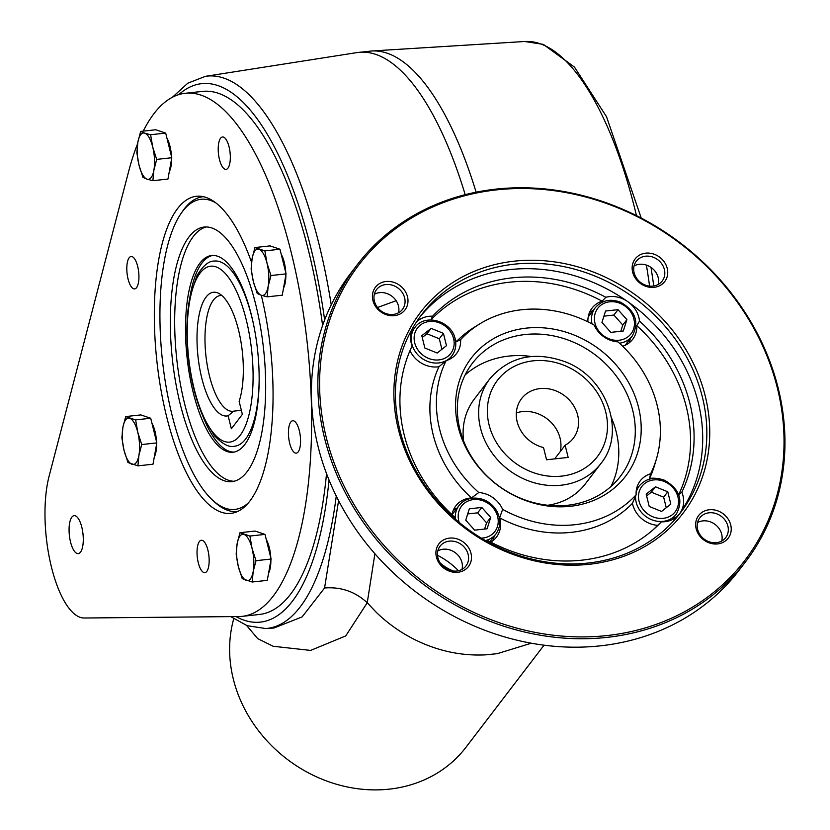 <?xml version="1.0" encoding="UTF-8"?>
<svg xmlns="http://www.w3.org/2000/svg" width="830" height="830" viewBox="0 0 830 830"><rect width="100%" height="100%" fill="white"/><g stroke="black" fill="none" stroke-linecap="round" stroke-linejoin="round"><path stroke-width="1.25" d="M565.126 445.202A32.598 28.479 37.4 0 0 573.312 438.271A32.598 28.479 37.4 0 0 564.722 395.848A32.598 28.479 37.4 0 0 521.531 398.67A32.598 28.479 37.4 0 0 543.526 447.567L546.545 459.779L568.156 457.423L565.126 445.202L554.658 458.897M249.913 536.045L264.998 534.396L255.08 531.055L239.984 532.704L249.913 536.045L252.061 548.464L256.014 560.686L271.099 559.036L264.998 534.396M256.014 560.686L253.202 571.445L252.185 582.006L242.256 578.666L238.314 566.444L236.156 554.025L237.173 543.463L239.984 532.704M237.173 543.463A23.282 8.341 83.8 0 1 244.051 534.468A23.282 8.341 83.8 0 1 252.061 548.464A23.282 8.341 83.8 0 1 253.202 571.445A23.282 8.341 83.8 0 1 246.323 580.429A23.282 8.341 83.8 0 1 238.314 566.444A23.282 8.341 83.8 0 1 237.173 543.463M270.974 275.529L268.173 286.288A23.282 8.341 83.8 0 1 261.294 295.273A23.282 8.341 83.8 0 1 253.285 281.287A23.282 8.341 83.8 0 1 252.144 258.306A23.282 8.341 83.8 0 1 259.022 249.311A23.282 8.341 83.8 0 1 267.032 263.297A23.282 8.341 83.8 0 1 268.173 286.288L267.156 296.839L282.252 295.2L286.07 273.879L279.969 249.228L270.051 245.898L254.955 247.548L264.874 250.878L267.032 263.297L270.974 275.529L286.07 273.879M135.622 419.897L150.718 418.247L140.799 414.917L125.704 416.567L135.622 419.897L137.78 432.316L141.722 444.548L156.818 442.898L150.718 418.247M140.675 131.41L144.742 133.174A23.282 8.341 83.8 0 1 152.751 147.159A23.282 8.341 83.8 0 1 153.892 170.14A23.282 8.341 83.8 0 1 147.014 179.135L142.947 177.371L139.004 165.139L136.846 152.72L137.863 142.158L140.675 131.41L155.77 129.76L165.689 133.091L171.789 157.742L167.961 179.052L152.876 180.701L147.014 179.135A23.282 8.341 83.8 0 1 139.004 165.139A23.282 8.341 83.8 0 1 137.863 142.158A23.282 8.341 83.8 0 1 144.742 133.174L150.593 134.74L165.689 133.091M141.722 444.548L138.921 455.307L137.905 465.858L127.976 462.528L124.033 450.306L121.875 437.877L122.892 427.326L125.704 416.567M137.905 465.858L153 464.219L156.818 442.898M150.593 134.74L152.751 147.159L156.694 159.391L153.892 170.14L152.876 180.701M124.033 450.306A23.282 8.341 83.8 0 1 122.892 427.326A23.282 8.341 83.8 0 1 129.77 418.33A23.282 8.341 83.8 0 1 137.78 432.316A23.282 8.341 83.8 0 1 138.921 455.307A23.282 8.341 83.8 0 1 132.043 464.292A23.282 8.341 83.8 0 1 124.033 450.306M143.237 131.13A263.079 94.278 83.8 0 1 185.142 93.292A263.079 94.278 83.8 0 1 307.401 344.595A263.079 94.278 83.8 0 1 242.225 616.348A263.079 94.278 83.8 0 1 238.864 616.545L84.204 618.008A83.809 30.036 83.8 0 1 51.429 566.994A83.809 30.036 83.8 0 1 49.105 476.171L128.681 171.322A263.079 94.278 83.8 0 1 137.604 143.746M266.264 539.49A20.252 7.263 83.8 0 1 269.314 547.655A20.252 7.263 83.8 0 1 270.808 557.853M270.881 560.281A20.252 7.263 83.8 0 1 268.598 573.011M166.954 138.185A20.252 7.263 83.8 0 1 170.005 146.35A20.252 7.263 83.8 0 1 171.499 156.559M171.571 158.976A20.252 7.263 83.8 0 1 169.279 171.717M281.235 254.333A20.252 7.263 83.8 0 1 284.285 262.488A20.252 7.263 83.8 0 1 285.779 272.697M285.852 275.114A20.252 7.263 83.8 0 1 283.57 287.854M151.983 423.352A20.252 7.263 83.8 0 1 155.034 431.507A20.252 7.263 83.8 0 1 156.528 441.716M156.6 444.133A20.252 7.263 83.8 0 1 154.318 456.874M206.794 571.403A16.299 5.841 83.8 0 1 204.865 572.659A16.299 5.841 83.8 0 1 197.291 557.096A16.299 5.841 83.8 0 1 201.327 540.257A16.299 5.841 83.8 0 1 208.496 552.936A16.299 5.841 83.8 0 1 206.794 571.403M136.566 287.637A16.299 5.841 83.8 0 1 134.636 288.902A16.299 5.841 83.8 0 1 127.063 273.329A16.299 5.841 83.8 0 1 131.109 256.491A16.299 5.841 83.8 0 1 138.268 269.179A16.299 5.841 83.8 0 1 136.566 287.637M227.97 168.127A16.299 5.841 83.8 0 1 226.04 169.382A16.299 5.841 83.8 0 1 218.466 153.82A16.299 5.841 83.8 0 1 222.502 136.981A16.299 5.841 83.8 0 1 229.661 149.659A16.299 5.841 83.8 0 1 227.97 168.127M298.188 451.883A16.299 5.841 83.8 0 1 296.258 453.149A16.299 5.841 83.8 0 1 288.684 437.576A16.299 5.841 83.8 0 1 292.72 420.748A16.299 5.841 83.8 0 1 299.889 433.426A16.299 5.841 83.8 0 1 298.188 451.883M80.51 552.137A19.09 6.837 83.8 0 1 78.248 553.61A19.09 6.837 83.8 0 1 69.378 535.371A19.09 6.837 83.8 0 1 74.109 515.648A19.09 6.837 83.8 0 1 82.502 530.505A19.09 6.837 83.8 0 1 80.51 552.137M267.156 296.839L261.294 295.273A159.474 57.156 83.8 0 1 249.872 501.04A159.474 57.156 83.8 0 1 230.989 513.355A159.474 57.156 83.8 0 1 156.87 361.019A159.474 57.156 83.8 0 1 196.378 196.285A159.474 57.156 83.8 0 1 251.563 262.301M156.694 159.391L171.789 157.742M261.294 295.273L257.227 293.509L253.285 281.287L251.127 268.858L252.144 258.306L254.955 247.548M252.185 582.006L267.281 580.357L271.099 559.036M185.142 93.292L202.427 91.404A263.079 94.278 83.8 0 1 322.6 325.474M326.522 473.598A263.079 94.278 83.8 0 1 259.51 614.459L242.225 616.348M264.874 250.878L279.969 249.228M206.286 226.964A128.048 45.889 -96.2 0 0 184.509 403.328A128.048 45.889 -96.2 0 0 234.039 481.265M247.06 471.751A128.048 45.889 83.8 0 1 231.892 481.639A128.048 45.889 83.8 0 1 172.381 359.328A128.048 45.889 83.8 0 1 204.107 227.057A128.048 45.889 83.8 0 1 260.402 326.688A128.048 45.889 83.8 0 1 247.06 471.751M560.26 451.572A32.598 28.479 37.4 0 0 549.097 420.478A32.598 28.479 37.4 0 0 516.322 412.935M465.132 374.921A93.126 81.382 -142.6 0 1 508.686 356.101A93.126 81.382 -142.6 0 1 531.262 356.495M611.461 417.832A93.126 81.382 -142.6 0 1 611.005 486.473M463.576 440.875A69.844 61.036 -142.6 0 1 474.335 399.054L489.876 378.739C509.579 356.34 534.862 350.758 565.728 361.984C606.958 377.66 626.526 432.492 600.837 463.596A69.844 61.036 -142.6 0 1 561.205 485.208A69.844 61.036 -142.6 0 1 490.686 450.97A69.844 61.036 -142.6 0 1 489.876 378.739M600.837 463.596L585.306 483.911A69.844 61.036 -142.6 0 1 547.769 505.263M259.168 377.007A93.126 33.376 83.8 0 1 245.618 439.029A93.126 33.376 83.8 0 1 234.589 446.218C229.215 447.702 222.44 444.133 214.265 435.511L203.713 417.998C196.222 401.346 191.128 381.53 188.441 358.55C185.879 335.019 186.48 314.062 190.236 295.677L196.928 275.747C202.935 265.756 208.755 260.859 214.379 261.066A93.126 33.376 83.8 0 1 253.306 323.347M189.935 297.119A98.946 35.462 83.8 0 1 212.677 255.443M234.133 452.08A98.946 35.462 83.8 0 1 202.935 416.287M248.398 502.876A155.988 55.901 83.8 0 1 212.293 499.868A155.988 55.901 83.8 0 1 162.431 360.417A155.988 55.901 83.8 0 1 181.044 213.486A155.988 55.901 83.8 0 1 215.644 202.769M193.11 392.092A98.946 35.462 83.8 0 1 211.588 255.516A98.946 35.462 83.8 0 1 257.57 350.032A98.946 35.462 83.8 0 1 233.064 452.236A98.946 35.462 83.8 0 1 193.11 392.092M525.193 334.521A93.126 81.382 -142.6 0 1 619.211 380.171A93.126 81.382 -142.6 0 1 620.29 476.482A93.126 81.382 -142.6 0 1 496.88 484.554A93.126 81.382 -142.6 0 1 472.343 363.343A93.126 81.382 -142.6 0 1 525.193 334.521M374.901 553.735L367.244 602.756L345.726 635.925L310.638 650.409L273.184 646.279L257.674 638.602L246.635 625.488M531.283 643.219L497.253 653.667L485.675 654.849C461.065 656.074 437.12 650.855 413.848 639.183C399.956 632.107 387.413 623.133 376.198 612.239L367.244 602.756C355.136 591.603 340.923 586.686 324.572 587.993L338.588 500.646M273.993 628.009L302.141 616.887L324.572 587.993M377.515 307.494L396.138 300.719M544.034 645.19L465.889 747.374A135.031 118.005 -142.6 0 1 305.855 771.454A135.031 118.005 -142.6 0 1 233.749 618.734M458.482 570.729A69.844 61.036 37.4 0 0 437.493 555.301M237.722 511.446A158.312 56.731 83.8 0 1 237.339 511.498A158.312 56.731 83.8 0 1 214.379 501.797L212.293 499.868M181.044 213.486L182.652 211.152A158.312 56.731 83.8 0 1 184.239 208.963A158.312 56.731 83.8 0 1 202.987 196.731A158.312 56.731 83.8 0 1 203.371 196.7L202.987 196.731M228.136 415.757A62.24 22.306 83.8 0 1 197.509 351.339A62.24 22.306 83.8 0 1 218.498 293.249A62.24 22.306 83.8 0 1 240.327 338.256A62.24 22.306 83.8 0 1 239.133 401.367L242.36 414.377L231.352 428.757L228.136 415.757L233.655 411.161A58.204 20.854 83.8 0 1 232.96 411.265A58.204 20.854 83.8 0 1 205.913 355.665A58.204 20.854 83.8 0 1 220.334 295.542A58.204 20.854 83.8 0 1 221.859 295.532M241.354 410.321L233.655 411.161M696.152 528.731A18.623 16.278 -142.6 0 1 718.417 511.104A18.623 16.278 -142.6 0 1 725.742 540.683A18.623 16.278 -142.6 0 1 696.152 528.731M697.625 529.395A16.299 14.245 37.4 0 0 716.446 542.685A16.299 14.245 37.4 0 0 725.69 537.643A16.299 14.245 37.4 0 0 721.405 516.426A16.299 14.245 37.4 0 0 699.804 517.837A16.299 14.245 37.4 0 0 697.625 529.395M721.747 541.036A16.299 14.245 37.4 0 0 715.211 524.519A16.299 14.245 37.4 0 0 697.563 522.537M606.969 635.562A243.055 212.407 37.4 0 0 719.6 279.969A243.055 212.407 37.4 0 0 328.888 322.611A243.055 212.407 37.4 0 0 606.969 635.562M606.875 637.388A244.456 213.632 37.4 0 0 745.589 561.754A244.456 213.632 37.4 0 0 681.181 243.564A244.456 213.632 37.4 0 0 357.222 264.76A244.456 213.632 37.4 0 0 360.075 517.578A244.456 213.632 37.4 0 0 606.875 637.388M588.107 563.041A162.971 142.418 37.4 0 0 680.59 512.618A162.971 142.418 37.4 0 0 637.648 300.481A162.971 142.418 37.4 0 0 421.671 314.622A162.971 142.418 37.4 0 0 418.04 319.633A162.971 142.418 37.4 0 0 425.551 486.048A162.971 142.418 37.4 0 0 588.107 563.041M589.321 564.276A165.294 144.451 37.4 0 0 665.919 322.445A165.294 144.451 37.4 0 0 400.205 351.443A165.294 144.451 37.4 0 0 589.321 564.276M492.864 540.693A25.606 22.379 37.4 0 0 494.12 536.325M457.133 508.043A25.606 22.379 37.4 0 0 453.253 510.398M411.192 330.776A25.606 22.379 37.4 0 0 411.058 342.385A25.606 22.379 37.4 0 0 412.188 345.861A153.955 134.533 37.4 0 0 454.539 516.966A25.606 22.379 37.4 0 0 454.757 518.657M471.44 497.927L478.796 492.532A25.606 22.379 37.4 0 1 502.627 509.371L499.629 517.827A119.696 104.601 37.4 0 0 632.429 503.333L636.143 494.794A25.606 22.379 37.4 0 1 640.221 480.871A25.606 22.379 37.4 0 1 650.616 473.785A117.227 102.443 37.4 0 0 656.426 458.959A117.227 102.443 37.4 0 0 617.976 341.887A25.606 22.379 37.4 0 1 594.135 325.059A117.227 102.443 37.4 0 0 479.792 323.876L474.221 327.311A119.696 104.601 37.4 0 0 456.085 341.877L460.619 339.626A25.606 22.379 37.4 0 1 456.542 353.549A25.606 22.379 37.4 0 1 446.156 360.635L438.966 366.725A119.696 104.601 37.4 0 0 471.44 497.927A25.606 22.379 37.4 0 0 455.805 505.937A25.606 22.379 37.4 0 0 452.018 514.652M490.779 542.104A25.606 22.379 37.4 0 0 496.496 537.052A25.606 22.379 37.4 0 0 499.629 517.827M486.442 541.129A25.606 22.379 37.4 0 0 488.196 540.735A153.955 134.533 37.4 0 0 654.922 528.171A153.955 134.533 37.4 0 0 661.386 521.831A25.606 22.379 37.4 0 0 664.996 521.707A25.606 22.379 37.4 0 0 679.531 513.78A25.606 22.379 37.4 0 0 680.102 512.992A25.606 22.379 37.4 0 0 681.824 492.159A153.955 134.533 37.4 0 0 639.484 321.054A25.606 22.379 37.4 0 0 627.812 301.684A25.606 22.379 37.4 0 0 605.817 297.285A153.955 134.533 37.4 0 0 432.627 316.189A25.606 22.379 37.4 0 0 416.38 322.102M449.87 359.131A25.606 22.379 37.4 0 0 450.047 358.218M413.06 329.935A25.606 22.379 37.4 0 0 411.141 330.942M432.627 316.189L430.936 319.851A25.606 22.379 37.4 0 1 432.108 319.975M456.085 341.877A25.606 22.379 37.4 0 0 454.664 337.219M409.989 350.706A25.606 22.379 37.4 0 0 438.966 366.725M639.484 321.054L636.807 325.682A25.606 22.379 37.4 0 1 632.709 339.273A25.606 22.379 37.4 0 1 622.666 346.245M629.078 342.904A25.606 22.379 37.4 0 0 630.333 338.547M593.346 310.254A25.606 22.379 37.4 0 0 589.456 312.609M605.817 297.285L602.092 301.166A25.606 22.379 37.4 0 0 592.018 308.158A25.606 22.379 37.4 0 0 587.92 321.833M673.929 518.76A25.606 22.379 37.4 0 0 674.406 516.654M637.419 488.362A25.606 22.379 37.4 0 0 636.579 488.777M661.386 521.831L657.578 525.359A25.606 22.379 37.4 0 1 632.429 503.333M650.616 473.785L649.548 478.485A119.696 104.601 37.4 0 0 654.569 465.225L656.426 458.959M656.478 478.402A25.606 22.379 37.4 0 0 649.548 478.485M678.65 494.763L681.824 492.159M678.691 494.68A153.135 133.827 37.4 0 0 636.807 325.682M502.627 509.371A117.227 102.443 37.4 0 0 636.143 494.794M479.792 323.876A117.227 102.443 37.4 0 0 460.619 339.626M653.241 529.664A153.135 133.827 37.4 0 0 657.578 525.359M419.648 317.34A162.971 142.418 -142.6 0 1 627.812 301.684A162.971 142.418 -142.6 0 1 680.102 512.992A162.971 142.418 -142.6 0 1 678.494 515.285M449.476 538.11A18.623 16.278 -142.6 0 1 470.786 562.086A18.623 16.278 -142.6 0 1 440.844 565.355A18.623 16.278 -142.6 0 1 449.476 538.11M407.489 296.704A18.623 16.278 -142.6 0 1 385.224 314.321A18.623 16.278 -142.6 0 1 377.899 284.742A18.623 16.278 -142.6 0 1 407.489 296.704M654.165 287.325A18.623 16.278 -142.6 0 1 632.854 263.338A18.623 16.278 -142.6 0 1 662.797 260.07A18.623 16.278 -142.6 0 1 654.165 287.325M357.222 264.76L350.758 273.215A244.456 213.632 37.4 0 0 353.611 526.033A244.456 213.632 37.4 0 0 600.412 645.833A244.456 213.632 37.4 0 0 739.125 570.2L745.589 561.754M446.156 360.635A117.227 102.443 37.4 0 0 478.796 492.532M526.334 328.13A97.162 84.909 -142.6 0 1 637.492 453.232A97.162 84.909 -142.6 0 1 481.317 470.278A97.162 84.909 -142.6 0 1 526.334 328.13M462.009 569.38A16.299 14.245 37.4 0 0 455.483 552.863A16.299 14.245 37.4 0 0 437.835 550.881M398.514 312.786A16.299 14.245 37.4 0 0 379.632 292.637A16.299 14.245 37.4 0 0 374.33 294.297M658.242 284.441A16.299 14.245 37.4 0 0 658.19 277.583A16.299 14.245 37.4 0 0 634.068 265.942M602.092 301.166A153.135 133.827 37.4 0 0 430.936 319.851M652.951 286.091A16.299 14.245 37.4 0 0 662.195 281.048A16.299 14.245 37.4 0 0 664.374 269.491A16.299 14.245 37.4 0 0 651.955 256.802A16.299 14.245 37.4 0 0 636.299 261.243A16.299 14.245 37.4 0 0 636.496 278.102A16.299 14.245 37.4 0 0 652.951 286.091M404.635 297.846A16.299 14.245 37.4 0 0 385.815 284.545A16.299 14.245 37.4 0 0 376.571 289.587A16.299 14.245 37.4 0 0 380.866 310.804A16.299 14.245 37.4 0 0 402.457 309.393A16.299 14.245 37.4 0 0 404.635 297.846M449.321 541.139A16.299 14.245 37.4 0 0 440.066 546.182A16.299 14.245 37.4 0 0 437.887 557.739A16.299 14.245 37.4 0 0 450.306 570.428A16.299 14.245 37.4 0 0 465.962 565.987A16.299 14.245 37.4 0 0 465.775 549.128A16.299 14.245 37.4 0 0 449.321 541.139M484.596 529.063L486.567 522.838L477.686 512.836L467.715 513.926M487.096 528.793L490.686 517.443L481.815 507.441L469.334 508.811L465.744 520.161L474.615 530.152L487.096 528.793M486.567 522.838L490.686 517.443M477.686 512.836L481.815 507.441M441.902 349.285L439.288 338.744L426.962 333.764L422.252 337.488M424.856 348.029L437.192 353.02L446.467 345.674L443.417 333.349L431.092 328.369L421.806 335.714L424.856 348.029M426.962 333.764L431.092 328.369M439.288 338.744L443.417 333.349M620.799 331.284L622.77 325.049L613.899 315.058L603.918 316.147M605.547 311.022L601.947 322.382L610.828 332.374L623.299 331.014L626.899 319.654L618.018 309.663L605.547 311.022M613.899 315.058L618.018 309.663M622.77 325.049L626.899 319.654M666.262 507.721L663.658 497.18L651.322 492.19L646.612 495.925M663.658 497.18L667.777 491.785L655.451 486.805L646.176 494.141L649.226 506.466L661.552 511.446L670.827 504.111L667.777 491.785M651.322 492.19L655.451 486.805M561.682 476.109A62.862 54.936 37.4 0 0 590.815 384.145A62.862 54.936 37.4 0 0 489.762 395.163A62.862 54.936 37.4 0 0 561.682 476.109M156.165 440.242A20.719 7.429 -96.2 0 0 154.743 431.372A20.719 7.429 -96.2 0 0 152.149 424.037M154.359 456.604A20.719 7.429 -96.2 0 0 156.331 445.627M285.416 271.223A20.719 7.429 -96.2 0 0 283.995 262.353A20.719 7.429 -96.2 0 0 281.401 255.018M283.611 287.585A20.719 7.429 -96.2 0 0 285.582 276.608M649.579 286.091A277.77 99.538 -96.2 0 0 646.414 265.102M636.465 215.644A277.77 99.538 -96.2 0 0 524.726 41.5L371.632 51.004A284.929 102.111 83.8 0 1 476.119 192.187M336.264 496.05A277.77 99.538 83.8 0 1 300.19 606.927A277.77 99.538 83.8 0 1 265.642 628.528L274.076 627.999M465.194 194.677A284.929 102.111 -96.2 0 0 356.921 52.601L371.632 51.004M172.422 97.235L187.85 83.166L205.373 76.35A277.77 99.538 83.8 0 1 331.232 304.818M178.751 94.62A270.788 97.037 83.8 0 1 324.644 319.934M329.043 480.02A270.788 97.037 83.8 0 1 292.409 601.211A270.788 97.037 83.8 0 1 235.959 616.576M270.445 556.39A20.719 7.429 -96.2 0 0 269.024 547.52A20.719 7.429 -96.2 0 0 266.43 540.174M268.64 572.741A20.719 7.429 -96.2 0 0 270.611 561.775M171.136 155.085A20.719 7.429 -96.2 0 0 169.714 146.215A20.719 7.429 -96.2 0 0 167.121 138.88M169.33 171.437A20.719 7.429 -96.2 0 0 171.302 160.47M240.233 435.231A88.468 31.706 83.8 0 1 187.497 343.143A88.468 31.706 83.8 0 1 232.753 283.974A88.468 31.706 83.8 0 1 240.233 435.231M459.208 522.454A20.957 18.312 -142.6 0 1 473.463 499.587A20.957 18.312 -142.6 0 1 497.844 517.495A20.957 18.312 -142.6 0 1 481.296 538.12M490.011 541.7L496.018 533.846A23.282 20.345 -142.6 0 1 485.477 540.579M455.411 519.227A23.282 20.345 -142.6 0 1 459.032 505.553C462.383 501.32 466.875 498.861 472.519 498.176C481.39 497.554 488.808 500.822 494.794 507.981C501.092 516.955 501.507 525.566 496.018 533.846M453.585 338.567A20.957 18.312 -142.6 0 1 428.529 358.394A20.957 18.312 -142.6 0 1 420.302 325.121A20.957 18.312 -142.6 0 1 453.585 338.567M455.058 339.231A23.282 20.345 -142.6 0 1 451.945 355.738A23.282 20.345 -142.6 0 1 446.239 360.614M446.084 360.697A23.282 20.345 -142.6 0 1 417.843 354.815A23.282 20.345 -142.6 0 1 414.959 327.445C424.638 313.242 451.468 320.733 455.162 338.91C456.614 345.218 455.535 350.82 451.945 355.738L449.03 359.546M619.18 340.227A20.957 18.312 -142.6 0 1 595.203 313.252A20.957 18.312 -142.6 0 1 628.891 309.569A20.957 18.312 -142.6 0 1 619.18 340.227M592.049 323.928A23.282 20.345 -142.6 0 1 595.245 307.774C601.792 300.315 610.216 298.447 620.529 302.193C635.593 310.949 639.494 322.237 632.232 336.057A23.282 20.345 -142.6 0 1 619.45 343.215M639.059 501.247A20.957 18.312 -142.6 0 1 664.104 481.431A20.957 18.312 -142.6 0 1 672.341 514.704A20.957 18.312 -142.6 0 1 639.059 501.247M636.112 492.657A23.282 20.345 -142.6 0 1 639.318 485.882C645.865 478.422 654.289 476.555 664.602 480.29C679.666 489.046 683.567 500.345 676.305 514.164A23.282 20.345 -142.6 0 1 653.947 520.514A23.282 20.345 -142.6 0 1 636.205 502.378A23.282 20.345 -142.6 0 1 635.604 495.998M440.253 563.03A37.246 32.557 37.4 0 0 453.522 571.05M151.921 423.113L155.054 431.444L156.569 441.882M156.631 443.957L155.407 454.363L154.256 457.206M205.373 76.35L356.921 52.601M266.202 539.251L269.335 547.582L270.85 558.019M270.912 560.105L269.698 570.511L268.536 573.354M166.892 137.946L170.026 146.288L171.54 156.714M171.603 158.8L170.378 169.206L169.227 172.049M281.173 254.094L284.306 262.425L285.821 272.863M285.883 274.938L284.659 285.344L283.507 288.186M452.049 514.683L459.032 505.553M410.674 333.058L414.959 327.445M625.187 345.259L632.232 336.057M588.2 316.977L595.245 307.774M672.02 519.777L676.305 514.164M636.403 489.69L639.318 485.882M653.801 285.966L651.021 267.426M641.237 218.083L606.533 116.75L574.495 67.116L543.308 44.374L524.726 41.5M265.642 628.528L247.216 625.706L230.761 616.628"/></g></svg>
